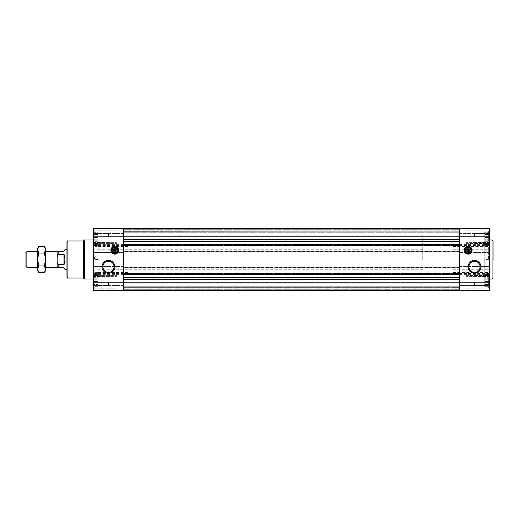<?xml version="1.0" encoding="UTF-8"?>
<svg xmlns="http://www.w3.org/2000/svg" width="519" height="519" viewBox="0 0 519 519"><rect width="100%" height="100%" fill="white"/><g stroke="black" fill="none" stroke-linecap="round" stroke-linejoin="round"><path stroke-width="0.39" stroke-dasharray="2.6 1.95" d="M468.157 246.324A3.905 3.905 0 0 1 472.063 250.229A3.905 3.905 0 0 1 468.157 254.128A3.905 3.905 0 0 1 464.252 250.229A3.905 3.905 0 0 1 468.157 246.324A3.905 3.905 0 0 1 471.537 252.176A3.905 3.905 0 0 1 464.777 252.176A3.905 3.905 0 0 1 468.157 246.324A3.905 3.905 0 0 0 464.252 250.229A3.905 3.905 0 0 0 468.157 254.128A3.905 3.905 0 0 0 472.063 250.229A3.905 3.905 0 0 0 468.157 246.324M453.029 259.5L453.029 235.094L453.029 259.5M468.157 249.302C464.881 251.261 471.434 251.267 468.157 249.302A0.928 0.928 0 0 1 468.962 250.69A0.928 0.928 0 0 1 467.353 250.69A0.928 0.928 0 0 1 468.157 249.302M114.783 246.324A3.905 3.905 0 0 1 118.689 250.229A3.905 3.905 0 0 1 114.783 254.128A3.905 3.905 0 0 1 110.878 250.229A3.905 3.905 0 0 1 114.783 246.324A3.905 3.905 0 0 1 118.163 252.176A3.905 3.905 0 0 1 111.403 252.176A3.905 3.905 0 0 1 114.783 246.324A3.905 3.905 0 0 0 110.878 250.229A3.905 3.905 0 0 0 114.783 254.128A3.905 3.905 0 0 0 118.689 250.229A3.905 3.905 0 0 0 114.783 246.324M129.912 259.5L129.912 235.094L129.912 259.5M98.188 248.854L98.188 275.505L98.188 249.736L98.188 269.264L98.188 259.5L96.086 259.5L98.188 259.5L98.188 246.486L98.188 272.598L98.188 246.402L98.188 255.886L96.086 255.886C93.757 257.087 93.757 258.293 96.086 259.5A1.804 1.804 0 0 1 94.283 257.696A1.804 1.804 0 0 1 96.086 255.886L98.188 255.886L98.188 248.854L93.303 248.854L93.303 281.467L93.303 248.854M114.783 249.302C111.507 251.261 118.053 251.267 114.783 249.302A0.928 0.928 0 0 1 115.588 250.69A0.928 0.928 0 0 1 113.979 250.69A0.928 0.928 0 0 1 114.783 249.302M484.752 272.04L484.752 259.5L486.854 259.5A1.804 1.804 0 0 0 488.658 257.696A1.804 1.804 0 0 0 486.854 255.886C489.183 257.087 489.183 258.293 486.854 259.5L484.752 259.5L484.752 275.505L484.752 243.495L484.752 255.886L486.854 255.886L484.752 255.886L484.752 243.495L484.752 275.505L484.752 273.656L489.631 273.656L489.631 279.267L489.631 239.733L489.631 273.656L484.752 273.656L484.752 272.04L489.631 272.04M487.678 272.598L484.752 272.598L487.678 272.598L488.658 273.305L487.678 272.598L487.678 275.505L488.658 276.153L487.678 276.887L488.658 276.153L487.678 275.505L487.678 272.598M487.678 273.98L488.658 273.305L487.678 273.98L484.752 273.98L484.752 279.021L484.752 273.98L484.752 278.223L484.752 273.98L487.678 273.98L487.678 276.887L487.678 273.98M487.678 246.402L484.752 246.402L487.678 246.402L488.658 245.695L487.678 246.402L487.678 243.495L488.658 242.847L487.678 242.114L488.658 242.847L487.678 243.495L487.678 246.402M487.678 245.02L488.658 245.695L487.678 245.02L484.752 245.02L484.752 239.979L484.752 245.02L484.752 240.777L484.752 245.02L487.678 245.02L487.678 242.114L487.678 245.02M98.188 243.495L98.188 246.402L95.256 246.402L94.283 245.695L95.256 246.402L95.256 243.495L94.283 242.847L95.256 242.114L94.283 242.847L95.256 243.495L95.256 246.402L98.188 246.402L98.188 243.495L95.256 243.495L98.188 243.495M84.519 239.979L84.519 279.021M95.256 245.02L94.283 245.695L95.256 245.02L95.256 242.114L95.256 245.02L98.188 245.02L98.188 239.979L98.188 245.02L95.256 245.02M98.188 272.598L95.256 272.598L94.283 273.305L95.256 272.598L95.256 275.505L94.283 276.153L95.256 276.887L94.283 276.153L95.256 275.505L95.256 272.598L98.188 272.598M95.256 273.98L94.283 273.305L95.256 273.98L95.256 276.887L95.256 273.98L98.188 273.98L98.188 279.021L98.188 273.98L95.256 273.98M484.752 240.777L484.752 237.533L484.752 240.777L489.631 240.777L484.752 240.777M484.752 237.533L484.752 236.074L484.752 237.533L489.631 237.533L489.631 236.074L489.631 239.733L489.631 237.533L484.752 237.533M484.752 278.223L484.752 281.467L484.752 278.223L489.631 278.223L484.752 278.223M484.752 281.467L484.752 282.926L484.752 281.467L489.631 281.467L489.631 282.926L489.631 279.267L489.631 281.467L484.752 281.467M484.752 275.505L487.678 275.505L484.752 275.505M484.752 276.887L487.678 276.887L484.752 276.887M484.752 242.114L487.678 242.114L484.752 242.114M484.752 245.344L489.631 245.344L484.752 245.344M484.752 243.495L487.678 243.495L484.752 243.495M98.188 273.98L98.188 279.267L98.188 273.98M98.188 279.267L98.188 282.926L98.188 279.267L93.303 279.267L98.188 279.267M98.188 242.114L98.188 245.02L98.188 239.733L98.188 242.114L95.256 242.114L98.188 242.114M98.188 239.733L98.188 236.074L98.188 239.733L93.303 239.733L98.188 239.733M98.188 276.887L95.256 276.887L98.188 276.887M98.188 275.505L95.256 275.505L98.188 275.505M98.188 245.344L93.303 245.344L98.188 245.344M98.188 273.656L93.303 273.656L98.188 273.656M93.303 241.316L93.303 239.058C94.095 239.804 94.095 240.557 93.303 241.316C94.095 240.569 94.095 239.817 93.303 239.058L93.303 234.549C94.095 236.048 94.095 237.553 93.303 239.058L93.303 241.316L93.303 239.058C94.095 237.559 94.095 236.054 93.303 234.549L93.303 232.298C94.095 233.037 94.095 233.79 93.303 234.549L93.303 239.058C94.095 239.804 94.095 240.557 93.303 241.316C94.095 240.569 94.095 239.817 93.303 239.058L93.303 234.549C94.095 233.803 94.095 233.05 93.303 232.298L93.303 234.549C94.095 236.048 94.095 237.553 93.303 239.058L93.303 241.316L98.188 241.316L98.188 239.058L93.303 239.058C94.095 237.559 94.095 236.054 93.303 234.549L93.303 232.298C94.095 233.037 94.095 233.79 93.303 234.549L93.303 239.058L98.188 239.058L98.188 241.316L93.303 241.316M93.303 286.702L93.303 284.451C94.095 285.197 94.095 285.95 93.303 286.702C94.095 285.963 94.095 285.21 93.303 284.451L93.303 279.942C94.095 281.441 94.095 282.946 93.303 284.451L93.303 286.702L93.303 284.451C94.095 282.952 94.095 281.447 93.303 279.942L93.303 277.684C94.095 278.431 94.095 279.183 93.303 279.942L93.303 284.451C94.095 285.197 94.095 285.95 93.303 286.702C94.095 285.963 94.095 285.21 93.303 284.451L93.303 279.942C94.095 279.196 94.095 278.444 93.303 277.684L93.303 279.942C94.095 281.441 94.095 282.946 93.303 284.451L93.303 286.702L98.188 286.702L98.188 284.451L93.303 284.451C94.095 282.952 94.095 281.447 93.303 279.942L93.303 277.684C94.095 278.431 94.095 279.183 93.303 279.942L93.303 284.451L98.188 284.451L98.188 286.702L93.303 286.702M93.303 277.684L93.303 279.942C94.095 279.196 94.095 278.444 93.303 277.684L98.188 277.684L98.188 279.942L93.303 279.942L98.188 279.942L98.188 284.451L98.188 277.684L93.303 277.684M93.303 232.298L93.303 234.549C94.095 233.803 94.095 233.05 93.303 232.298L98.188 232.298L98.188 234.549L93.303 234.549L98.188 234.549L98.188 239.058L98.188 232.298L93.303 232.298M116.931 282.193L116.931 288.785L116.931 282.193M116.931 236.807L116.931 230.215L116.931 236.807M459.373 251.936L489.631 251.936L489.631 245.104L459.373 245.104L489.631 245.104L489.631 228.263L459.373 228.263L459.373 290.737L489.631 290.737L489.631 290.251L459.373 290.251L459.373 290.737L459.373 277.983L459.373 290.251L459.373 285.074L459.373 290.251L459.373 285.859L459.373 290.251L123.567 290.251L123.567 290.737L123.567 273.896L93.303 273.896L93.303 290.737L93.303 285.074L93.303 290.737L93.303 285.074L93.303 290.737L123.567 290.737L123.567 277.983L123.567 290.251L123.567 285.074L123.567 290.251L123.567 285.074L93.303 285.074L123.567 285.074L123.567 290.251L123.567 289.271L123.567 290.251L93.303 290.251L459.373 290.251L459.373 287.63L459.373 290.251L123.567 290.251M459.373 288.882L459.373 285.859L459.373 288.882L123.567 288.882L123.567 286.248L123.567 289.271L123.567 285.859L123.567 289.764L123.567 288.882L459.373 288.882M459.373 285.567L459.373 285.074L459.373 285.567L489.631 285.567L489.631 285.074L489.631 290.737L489.631 285.567L459.373 285.567M123.567 267.064L123.567 228.749L123.567 231.37L123.567 228.749L123.567 230.118L459.373 229.923L459.373 233.141L459.373 229.236L459.373 230.118L459.373 229.729L123.567 229.923L123.567 228.749L123.567 231.13L123.567 228.263L123.567 233.926L123.567 228.749L123.567 233.926L93.303 233.926L93.303 228.749L93.303 233.926L123.567 233.926L123.567 228.263L123.567 236.807L123.567 228.263L93.303 228.263L93.303 273.896L123.567 273.896L123.567 252.422L93.303 252.422L123.567 252.422L123.567 241.789L123.567 274.532L123.567 267.064L93.303 267.064M123.567 274.882L123.567 277.211L123.567 274.882L459.373 274.882L459.373 277.983L459.373 274.882M123.567 277.211L123.567 277.983L123.567 277.211L459.373 277.211M123.567 287.87L123.567 290.004L123.567 287.63L459.373 287.87L123.567 287.87M123.567 231.37L459.373 231.13L123.567 231.37M123.567 239.363L123.567 236.807L123.567 239.784L123.567 239.363L459.373 239.363M123.567 241.017L123.567 239.784L123.567 241.789L123.567 241.017L459.373 241.017L459.373 241.789L459.373 241.017M123.567 290.737L93.303 290.737L123.567 290.737M123.567 285.074L93.303 285.074L123.567 285.074M123.567 266.578L93.303 266.578L123.567 266.578M123.567 245.104L93.303 245.104L123.567 245.104M123.567 228.263L93.303 228.263L123.567 228.263M123.567 233.926L93.303 233.926L123.567 233.926M123.567 228.749L123.567 232.752L123.567 228.749L93.303 228.749L489.631 228.749L489.631 233.926L489.631 228.263L489.631 233.926L489.631 228.263L489.631 228.749L459.373 228.749M93.303 281.467L93.303 282.926L93.303 281.467L98.188 281.467L93.303 281.467M93.303 237.533L93.303 236.074L93.303 237.533L98.188 237.533L93.303 237.533M123.567 286.248L123.567 285.859L123.567 286.248L459.373 286.248L123.567 286.248M123.567 232.752L123.567 230.118L123.567 232.752L459.373 232.752L459.373 233.141L123.567 233.141L459.373 233.141L459.373 232.752L123.567 232.752M459.373 287.773L459.373 290.108L459.373 287.773L123.567 287.773L459.373 287.773M459.373 289.077L123.567 289.077L459.373 289.077M459.373 285.859L123.567 285.859L459.373 285.859M459.373 273.02L123.567 273.02L459.373 273.02M459.373 273.558L123.567 273.558L459.373 273.558M459.373 267.311L123.567 267.311L459.373 267.311M459.373 267.849L123.567 267.849L459.373 267.849M489.631 251.936L489.631 252.422L459.373 252.422L459.373 266.578L459.373 252.422L489.631 252.422L489.631 290.737L459.373 290.737L489.631 290.737L489.631 290.251L459.373 290.251M459.373 251.151L123.567 251.151L459.373 251.151M459.373 251.689L123.567 251.689L459.373 251.689M459.373 245.442L123.567 245.442L459.373 245.442M459.373 245.98L123.567 245.98L459.373 245.98M459.373 244.468L459.373 241.789L459.373 244.468L123.567 244.468M459.373 228.996L459.373 231.13L459.373 228.996L123.567 228.996L459.373 228.996M459.373 229.923L123.567 229.923L459.373 229.923M459.373 233.141L123.567 233.141L459.373 233.141M459.373 233.433L459.373 233.926L459.373 233.433L489.631 233.433L459.373 233.433M459.373 285.074L489.631 285.074L459.373 285.074M459.373 290.737L489.631 290.737L459.373 290.737M459.373 273.896L489.631 273.896L459.373 273.896M459.373 266.578L489.631 266.578L459.373 266.578M459.373 228.263L489.631 228.263L459.373 228.263M459.373 233.926L489.631 233.926L459.373 233.926M489.631 236.807L489.631 230.021L489.631 243.586L489.631 230.021L489.631 243.586L489.631 231.143L489.631 242.464L489.631 231.143L489.631 242.464L489.631 236.807L93.303 236.807M93.504 236.807L93.504 230.215L93.504 236.807M466.01 236.807L466.01 230.215L466.01 236.807M489.436 236.807L489.436 230.215L489.436 236.807M93.504 282.193L93.504 288.785L93.504 282.193M466.01 282.193L466.01 288.785L466.01 282.193M489.436 282.193L489.436 288.785L489.436 282.193M98.188 236.807L98.188 233.556L98.188 236.807M98.188 282.193L98.188 285.444L98.188 282.193M98.188 279.942L93.303 279.942L98.188 279.942L98.188 284.451L93.303 284.451L98.188 284.451L98.188 286.702L98.188 279.942M98.188 234.549L93.303 234.549L98.188 234.549L98.188 239.058L93.303 239.058L98.188 239.058L98.188 241.316L98.188 234.549M108.536 236.807L108.536 233.556L108.536 236.807M108.536 282.193L108.536 285.444L108.536 282.193M114.024 266.824A5.586 5.586 0 0 0 105.642 261.985A5.586 5.586 0 0 0 105.642 271.658A5.586 5.586 0 0 0 114.024 266.824M488.658 236.807L488.658 231.435L488.658 236.807M488.658 239.058L488.658 232.298L488.658 241.316L488.658 232.298L488.658 241.316L488.658 239.058L484.752 239.058L484.752 241.316L484.752 232.298L484.752 239.058L488.658 239.058L484.752 239.058L484.752 241.316L488.658 241.316L484.752 241.316L484.752 234.549L488.658 234.549L484.752 234.549L484.752 232.298L488.658 232.298L484.752 232.298L484.752 239.058L488.658 239.058M474.405 236.807L474.405 233.556L474.405 236.807M484.752 236.807L484.752 233.556L484.752 236.807M488.658 282.193L488.658 287.565L488.658 282.193M488.658 284.451L488.658 277.684L488.658 286.702L488.658 277.684L488.658 286.702L488.658 284.451L484.752 284.451L484.752 286.702L484.752 277.684L484.752 284.451L488.658 284.451L484.752 284.451L484.752 286.702L488.658 286.702L484.752 286.702L484.752 279.942L488.658 279.942L484.752 279.942L484.752 277.684L488.658 277.684L484.752 277.684L484.752 284.451L488.658 284.451M484.752 234.549L488.658 234.549L484.752 234.549M474.405 282.193L474.405 285.444L474.405 282.193M484.752 282.193L484.752 285.444L484.752 282.193M484.752 279.942L488.658 279.942L484.752 279.942M98.188 282.926L93.303 282.926L98.188 282.926M98.188 236.074L93.303 236.074L98.188 236.074M66.951 259.5L66.951 249.736L66.951 259.5M66.951 241.932L66.951 277.068M83.546 240.952L83.546 278.048M484.752 282.926L489.631 282.926L484.752 282.926M484.752 236.074L489.631 236.074L484.752 236.074M489.631 259.5L489.631 247.459L489.631 259.5M480.088 266.824A5.586 5.586 0 0 0 471.713 261.985A5.586 5.586 0 0 0 471.713 271.658A5.586 5.586 0 0 0 480.088 266.824M114.783 246.81A3.419 3.419 0 0 1 117.742 251.936A3.419 3.419 0 0 1 111.825 251.936A3.419 3.419 0 0 1 114.783 246.81A3.419 3.419 0 0 1 117.742 251.936A3.419 3.419 0 0 1 111.825 251.936A3.419 3.419 0 0 1 114.783 246.81M114.342 250.229A0.441 0.441 0 0 1 115.004 249.847A0.441 0.441 0 0 1 115.004 250.606A0.441 0.441 0 0 1 114.342 250.229M114.024 250.229A0.753 0.753 0 0 1 115.16 249.574A0.753 0.753 0 0 1 115.16 250.878A0.753 0.753 0 0 1 114.024 250.229M113.856 250.229A0.928 0.928 0 0 1 115.244 249.425A0.928 0.928 0 0 1 115.244 251.027A0.928 0.928 0 0 1 113.856 250.229M112.831 250.229A1.953 1.953 0 0 1 115.756 248.536A1.953 1.953 0 0 1 115.756 251.916A1.953 1.953 0 0 1 112.831 250.229A1.953 1.953 0 0 1 115.756 248.536A1.953 1.953 0 0 1 115.756 251.916A1.953 1.953 0 0 1 112.831 250.229A1.953 1.953 0 0 1 115.756 248.536A1.953 1.953 0 0 1 115.756 251.916A1.953 1.953 0 0 1 112.831 250.229M111.806 250.229A2.978 2.978 0 0 1 116.269 247.647A2.978 2.978 0 0 1 116.269 252.805A2.978 2.978 0 0 1 111.806 250.229M111.514 250.229A3.27 3.27 0 0 1 116.418 247.394A3.27 3.27 0 0 1 116.418 253.058A3.27 3.27 0 0 1 111.514 250.229A3.27 3.27 0 0 1 116.418 247.394A3.27 3.27 0 0 1 116.418 253.058A3.27 3.27 0 0 1 111.514 250.229M111.611 250.229A3.172 3.172 0 0 1 116.366 247.479A3.172 3.172 0 0 1 116.366 252.974A3.172 3.172 0 0 1 111.611 250.229A3.172 3.172 0 0 1 116.366 247.479A3.172 3.172 0 0 1 116.366 252.974A3.172 3.172 0 0 1 111.611 250.229A3.172 3.172 0 0 1 116.366 247.479A3.172 3.172 0 0 1 116.366 252.974A3.172 3.172 0 0 1 111.611 250.229M112.149 250.229A2.634 2.634 0 0 1 116.1 247.946A2.634 2.634 0 0 1 116.1 252.506A2.634 2.634 0 0 1 112.149 250.229A2.634 2.634 0 0 1 116.1 247.946A2.634 2.634 0 0 1 116.1 252.506A2.634 2.634 0 0 1 112.149 250.229M111.416 250.229A3.367 3.367 0 0 1 116.464 247.31A3.367 3.367 0 0 1 116.464 253.142A3.367 3.367 0 0 1 111.416 250.229A3.367 3.367 0 0 1 116.464 247.31A3.367 3.367 0 0 1 116.464 253.142A3.367 3.367 0 0 1 111.416 250.229A3.367 3.367 0 0 1 116.464 247.31A3.367 3.367 0 0 1 116.464 253.142A3.367 3.367 0 0 1 111.416 250.229M111.851 250.229A2.926 2.926 0 0 1 116.243 247.693A2.926 2.926 0 0 1 116.243 252.759A2.926 2.926 0 0 1 111.851 250.229M468.157 246.81A3.419 3.419 0 0 1 471.116 251.936A3.419 3.419 0 0 1 465.199 251.936A3.419 3.419 0 0 1 468.157 246.81A3.419 3.419 0 0 1 471.116 251.936A3.419 3.419 0 0 1 465.199 251.936A3.419 3.419 0 0 1 468.157 246.81M467.716 250.229A0.441 0.441 0 0 1 468.378 249.847A0.441 0.441 0 0 1 468.378 250.606A0.441 0.441 0 0 1 467.716 250.229M467.405 250.229A0.753 0.753 0 0 1 468.534 249.574A0.753 0.753 0 0 1 468.534 250.878A0.753 0.753 0 0 1 467.405 250.229M467.23 250.229A0.928 0.928 0 0 1 468.618 249.425A0.928 0.928 0 0 1 468.618 251.027A0.928 0.928 0 0 1 467.23 250.229M466.205 250.229A1.953 1.953 0 0 1 469.131 248.536A1.953 1.953 0 0 1 469.131 251.916A1.953 1.953 0 0 1 466.205 250.229A1.953 1.953 0 0 1 469.131 248.536A1.953 1.953 0 0 1 469.131 251.916A1.953 1.953 0 0 1 466.205 250.229A1.953 1.953 0 0 1 469.131 248.536A1.953 1.953 0 0 1 469.131 251.916A1.953 1.953 0 0 1 466.205 250.229M465.18 250.229A2.978 2.978 0 0 1 469.643 247.647A2.978 2.978 0 0 1 469.643 252.805A2.978 2.978 0 0 1 465.18 250.229M464.888 250.229A3.27 3.27 0 0 1 469.792 247.394A3.27 3.27 0 0 1 469.792 253.058A3.27 3.27 0 0 1 464.888 250.229A3.27 3.27 0 0 1 469.792 247.394A3.27 3.27 0 0 1 469.792 253.058A3.27 3.27 0 0 1 464.888 250.229M464.985 250.229A3.172 3.172 0 0 1 469.747 247.479A3.172 3.172 0 0 1 469.747 252.974A3.172 3.172 0 0 1 464.985 250.229A3.172 3.172 0 0 1 469.747 247.479A3.172 3.172 0 0 1 469.747 252.974A3.172 3.172 0 0 1 464.985 250.229A3.172 3.172 0 0 1 469.747 247.479A3.172 3.172 0 0 1 469.747 252.974A3.172 3.172 0 0 1 464.985 250.229M465.524 250.229A2.634 2.634 0 0 1 469.474 247.946A2.634 2.634 0 0 1 469.474 252.506A2.634 2.634 0 0 1 465.524 250.229A2.634 2.634 0 0 1 469.474 247.946A2.634 2.634 0 0 1 469.474 252.506A2.634 2.634 0 0 1 465.524 250.229M464.79 250.229A3.367 3.367 0 0 1 469.844 247.31A3.367 3.367 0 0 1 469.844 253.142A3.367 3.367 0 0 1 464.79 250.229A3.367 3.367 0 0 1 469.844 247.31A3.367 3.367 0 0 1 469.844 253.142A3.367 3.367 0 0 1 464.79 250.229A3.367 3.367 0 0 1 469.844 247.31A3.367 3.367 0 0 1 469.844 253.142A3.367 3.367 0 0 1 464.79 250.229M465.232 250.229A2.926 2.926 0 0 1 469.624 247.693A2.926 2.926 0 0 1 469.624 252.759A2.926 2.926 0 0 1 465.232 250.229M115.393 251.28L116.003 250.93L116.003 249.522L114.783 248.815L113.564 249.522L113.564 250.93L114.783 251.637L115.393 251.28A1.22 1.22 0 0 0 116.003 250.229A1.22 1.22 0 0 0 114.174 249.172M468.767 251.28L469.377 250.93L469.377 249.522L468.157 248.815L466.938 249.522L466.938 250.93L468.157 251.637L468.767 251.28M467.548 249.172A1.22 1.22 0 0 1 469.377 250.229A1.22 1.22 0 0 1 467.548 251.28M464.252 250.229A3.905 3.905 0 0 1 470.11 246.843A3.905 3.905 0 0 1 470.11 253.609A3.905 3.905 0 0 1 464.252 250.229A3.905 3.905 0 0 0 468.157 254.128A3.905 3.905 0 0 0 472.063 250.229A3.905 3.905 0 0 0 468.157 246.324A3.905 3.905 0 0 0 464.252 250.229M464.739 250.229A3.419 3.419 0 0 1 469.864 247.265A3.419 3.419 0 0 1 469.864 253.188A3.419 3.419 0 0 1 464.739 250.229A3.419 3.419 0 0 1 469.864 247.265A3.419 3.419 0 0 1 469.864 253.188A3.419 3.419 0 0 1 464.739 250.229M110.878 250.229A3.905 3.905 0 0 1 116.736 246.843A3.905 3.905 0 0 1 116.736 253.609A3.905 3.905 0 0 1 110.878 250.229A3.905 3.905 0 0 0 114.783 254.128A3.905 3.905 0 0 0 118.689 250.229A3.905 3.905 0 0 0 114.783 246.324A3.905 3.905 0 0 0 110.878 250.229M111.364 250.229A3.419 3.419 0 0 1 116.49 247.265A3.419 3.419 0 0 1 116.49 253.188A3.419 3.419 0 0 1 111.364 250.229A3.419 3.419 0 0 1 116.49 247.265A3.419 3.419 0 0 1 116.49 253.188A3.419 3.419 0 0 1 111.364 250.229M45.471 270.723L44.472 265.981L45.471 259.5L44.472 253.019L45.471 248.277M45.471 269.225L45.471 249.775L44.472 246.538M57.187 259.5L57.187 251.689L57.187 259.5M45.471 259.5L45.471 251.689L45.471 259.5M57.187 262.387L58.167 264.645L58.167 267.798L57.187 267.798L57.187 251.202L64.019 251.202L64.869 249.736M57.187 256.613L58.167 254.355L58.167 251.202M422.764 259.5L422.764 235.094L422.764 259.5M58.167 254.355L64.019 254.355L64.869 259.5L64.019 264.645L58.167 264.645M58.167 267.798L64.019 267.798L64.869 269.264M64.019 254.355L64.019 264.645M44.472 253.019L38.666 253.019L37.666 259.5L38.666 265.981L37.666 269.225L38.666 272.462M37.666 270.723L37.666 249.775L38.666 253.019M44.472 265.981L38.666 265.981M25.95 266.409L25.95 252.591M26.845 267.311L26.845 251.689M37.666 249.775L37.666 248.277M488.658 259.5L488.658 246.486L488.658 259.5M492.077 239.979L492.077 279.021M98.188 270.146L93.303 270.146M484.752 274.635L489.631 274.635M98.188 274.635L93.303 274.635M98.188 278.223L93.303 278.223L98.188 278.223M98.188 240.777L93.303 240.777L98.188 240.777M484.752 244.365L489.631 244.365M98.188 244.365L93.303 244.365M123.567 285.567L93.303 285.567L123.567 285.567M489.631 282.193L93.303 282.193M123.567 274.389L93.303 274.389M123.567 273.409L93.303 273.409M123.567 266.091L93.303 266.091M123.567 252.909L93.303 252.909M123.567 251.936L93.303 251.936M123.567 245.591L93.303 245.591M123.567 244.611L93.303 244.611M123.567 233.433L93.303 233.433L123.567 233.433M459.373 290.004L123.567 290.004L459.373 290.004M459.373 290.108L123.567 290.108L459.373 290.108M459.373 289.764L123.567 289.764L459.373 289.764M459.373 289.271L123.567 289.271L459.373 289.271M459.373 279.637L123.567 279.637M459.373 279.216L123.567 279.216M459.373 277.983L123.567 277.983M459.373 274.532L123.567 274.532M459.373 273.507L123.567 273.507M459.373 273.215L123.567 273.215M459.373 273.364L123.567 273.364M459.373 273.169L123.567 273.169M459.373 267.7L123.567 267.7M459.373 267.506L123.567 267.506M459.373 267.648L123.567 267.648M459.373 267.356L123.567 267.356M459.373 251.644L123.567 251.644M459.373 251.352L123.567 251.352M459.373 251.494L123.567 251.494M459.373 251.3L123.567 251.3M459.373 245.831L123.567 245.831M459.373 245.636L123.567 245.636M459.373 245.785L123.567 245.785M459.373 245.493L123.567 245.493M459.373 244.118L123.567 244.118M459.373 241.789L123.567 241.789M459.373 239.784L123.567 239.784M459.373 231.13L123.567 231.13L459.373 231.13M459.373 231.227L123.567 231.227L459.373 231.227M459.373 228.892L123.567 228.892L459.373 228.892M459.373 229.236L123.567 229.236L459.373 229.236M459.373 229.729L123.567 229.729L459.373 229.729M459.373 230.118L123.567 230.118L459.373 230.118M459.373 274.389L489.631 274.389M459.373 273.409L489.631 273.409M459.373 267.064L489.631 267.064M459.373 266.091L489.631 266.091M459.373 252.909L489.631 252.909M459.373 245.591L489.631 245.591M459.373 244.611L489.631 244.611M98.188 246.96L93.303 246.96M98.188 272.04L93.303 272.04M98.188 272.975L93.303 272.975M98.188 272.91L93.303 272.91M98.188 270.088L93.303 270.088M98.188 268.2L93.303 268.2M98.188 250.8L93.303 250.8M98.188 248.912L93.303 248.912M98.188 246.09L93.303 246.09M98.188 246.025L93.303 246.025M67.924 240.952L67.924 278.048M484.752 246.96L489.631 246.96M484.752 248.854L489.631 248.854M484.752 270.146L489.631 270.146M484.752 272.975L489.631 272.975M484.752 279.267L489.631 279.267L484.752 279.267M484.752 272.91L489.631 272.91M484.752 270.088L489.631 270.088M484.752 268.2L489.631 268.2M484.752 250.8L489.631 250.8M484.752 248.912L489.631 248.912M484.752 246.09L489.631 246.09M484.752 239.733L489.631 239.733L484.752 239.733M484.752 246.025L489.631 246.025M112.344 250.229A2.439 2.439 0 0 1 116.003 248.114A2.439 2.439 0 0 1 116.003 252.338A2.439 2.439 0 0 1 112.344 250.229M465.718 250.229A2.439 2.439 0 0 1 469.377 248.114A2.439 2.439 0 0 1 469.377 252.338A2.439 2.439 0 0 1 465.718 250.229M453.029 272.514L488.658 272.514L489.631 271.541M453.029 246.486L488.658 246.486L489.631 247.459M98.188 272.514L129.912 272.514M98.188 246.486L129.912 246.486M489.631 239.979L484.752 239.979M489.631 279.021L484.752 279.021M98.188 239.979L93.303 239.979M98.188 279.021L93.303 279.021M459.373 287.63L123.567 287.63L459.373 287.63M93.504 230.215L116.931 230.215L93.504 230.215M93.504 243.392L116.931 243.392L93.504 243.392M466.01 243.392L489.631 243.586L466.01 243.392M466.01 230.215L489.631 230.021L466.01 230.215M93.504 275.608L116.931 275.608L93.504 275.608M93.504 288.785L116.931 288.785L93.504 288.785M466.01 288.785L489.631 288.979L466.01 288.785M466.01 275.608L489.631 275.414L466.01 275.608M489.631 231.143L466.01 230.949L489.631 231.143M489.631 242.464L466.01 242.658L489.631 242.464M93.303 242.464L116.931 242.658L93.303 242.464M93.303 231.143L116.931 230.949L93.303 231.143M489.631 276.536L466.01 276.342L489.631 276.536M489.631 287.857L466.01 288.051L489.631 287.857M93.303 287.857L116.931 288.051L93.303 287.857M93.303 276.536L116.931 276.342L93.303 276.536M98.188 240.05L108.536 240.05L98.188 240.05M98.188 233.556L108.536 233.556L98.188 233.556M98.188 285.444L108.536 285.444L98.188 285.444M98.188 278.95L108.536 278.95L98.188 278.95M488.658 242.172L489.631 242.172L488.658 242.172M488.658 231.435L489.631 231.435L488.658 231.435M474.405 240.05L484.752 240.05L474.405 240.05M474.405 233.556L484.752 233.556L474.405 233.556M488.658 287.565L489.631 287.565L488.658 287.565M488.658 276.828L489.631 276.828L488.658 276.828M474.405 285.444L484.752 285.444L474.405 285.444M474.405 278.95L484.752 278.95L474.405 278.95M94.283 245.695L94.283 242.847L94.283 245.695M94.283 276.153L94.283 273.305L94.283 276.153M488.658 245.695L488.658 242.847L488.658 245.695M488.658 276.153L488.658 273.305L488.658 276.153M422.764 269.264L98.188 269.264M422.764 249.736L98.188 249.736M129.912 283.906L422.764 283.906M129.912 235.094L422.764 235.094M453.029 269.264L489.631 269.264M453.029 249.736L489.631 249.736"/><path stroke-width="0.78" d="M465.232 250.229A2.926 2.926 0 0 1 469.624 247.693A2.926 2.926 0 0 1 469.624 252.759A2.926 2.926 0 0 1 465.232 250.229M466.938 249.522L466.938 250.93L468.157 251.637L469.377 250.93L469.377 249.522L468.157 248.815L466.938 249.522M111.851 250.229A2.926 2.926 0 0 1 116.243 247.693A2.926 2.926 0 0 1 116.243 252.759A2.926 2.926 0 0 1 111.851 250.229M113.564 249.522L113.564 250.93L114.783 251.637L116.003 250.93L116.003 249.522L114.783 248.815L113.564 249.522M468.157 246.324A3.905 3.905 0 0 1 471.537 252.176A3.905 3.905 0 0 1 464.777 252.176A3.905 3.905 0 0 1 468.157 246.324M114.783 246.324A3.905 3.905 0 0 1 118.163 252.176A3.905 3.905 0 0 1 111.403 252.176A3.905 3.905 0 0 1 114.783 246.324M93.303 279.021L84.519 279.021L84.519 239.979L93.303 239.979M489.631 236.807L489.631 290.737L459.373 290.737L459.373 236.807L489.631 236.807L489.631 228.263L459.373 228.263L459.373 236.807L123.567 236.807L123.567 228.263L93.303 228.263L93.303 290.737L123.567 290.737L123.567 282.193L93.303 282.193M93.303 236.807L123.567 236.807L123.567 282.193L489.631 282.193M114.861 266.824A6.423 6.423 0 0 0 105.227 261.258A6.423 6.423 0 0 0 105.227 272.384A6.423 6.423 0 0 0 114.861 266.824M459.373 290.251L123.567 290.251M459.373 228.749L123.567 228.749L459.373 228.749M480.925 266.824A6.423 6.423 0 0 0 471.291 261.258A6.423 6.423 0 0 0 471.291 272.384A6.423 6.423 0 0 0 480.925 266.824M114.024 266.824A5.586 5.586 0 0 0 105.642 261.985A5.586 5.586 0 0 0 105.642 271.658A5.586 5.586 0 0 0 114.024 266.824M66.951 259.5L66.951 241.932C67.366 241.024 67.697 240.699 67.924 240.952L67.924 278.048C67.697 278.301 67.366 277.976 66.951 277.068L66.951 259.5M67.924 278.048L83.546 278.048L83.546 240.952L67.924 240.952M493.05 259.5L493.05 240.952L493.05 259.5M480.088 266.824A5.586 5.586 0 0 0 471.713 261.985A5.586 5.586 0 0 0 471.713 271.658A5.586 5.586 0 0 0 480.088 266.824M111.267 250.229A3.516 3.516 0 0 1 116.541 247.18A3.516 3.516 0 0 1 116.541 253.272A3.516 3.516 0 0 1 111.267 250.229M464.641 250.229A3.516 3.516 0 0 1 469.916 247.18A3.516 3.516 0 0 1 469.916 253.272A3.516 3.516 0 0 1 464.641 250.229M115.393 251.28A1.22 1.22 0 0 0 115.393 249.172A1.22 1.22 0 0 0 113.564 250.229A1.22 1.22 0 0 0 115.393 251.28A1.22 1.22 0 0 1 113.564 250.229A1.22 1.22 0 0 1 114.174 249.172M468.767 251.28A1.22 1.22 0 0 0 468.767 249.172A1.22 1.22 0 0 0 466.938 250.229A1.22 1.22 0 0 0 468.767 251.28M467.548 251.28A1.22 1.22 0 0 1 467.548 249.172M45.471 269.225L44.472 265.981L45.471 259.5L44.472 253.019L45.471 249.775L44.472 246.538L45.471 248.277L45.471 269.225L44.472 272.462L45.471 269.225L45.471 270.723L44.472 272.462L38.666 272.462L37.666 269.225L38.666 265.981L37.666 259.5L38.666 253.019L37.666 249.775L38.666 246.538L37.666 249.775L37.666 270.723L38.666 272.462M57.187 256.613L58.167 254.355L58.167 251.202L57.187 251.202L57.187 267.798L64.019 267.798L64.869 269.264L66.951 269.264M57.187 262.387L58.167 264.645L58.167 267.798M58.167 251.202L64.019 251.202L64.869 249.736L66.951 249.736M58.167 254.355L64.019 254.355L64.019 264.645C65.141 261.213 65.141 257.787 64.019 254.355M58.167 264.645L64.019 264.645M44.472 265.981L38.666 265.981M44.472 253.019L38.666 253.019M44.472 246.538L38.666 246.538L37.666 248.277L37.666 249.775M26.845 267.311L26.845 251.689L25.95 252.591L25.95 266.409L26.845 267.311L37.666 267.311M489.631 279.021L492.077 279.021L492.077 239.979L489.631 239.979M459.373 274.532L123.567 274.532M459.373 244.468L123.567 244.468M459.373 274.882L123.567 274.882M459.373 277.211L123.567 277.211M459.373 277.983L123.567 277.983M459.373 279.216L123.567 279.216M459.373 279.637L123.567 279.637M459.373 239.363L123.567 239.363M459.373 239.784L123.567 239.784M459.373 241.017L123.567 241.017M459.373 241.789L123.567 241.789M459.373 244.118L123.567 244.118M83.546 278.048L84.519 279.021M83.546 240.952L84.519 239.979M492.077 239.979L493.05 240.952M492.077 279.021L493.05 278.048M45.471 267.311L57.187 267.311M45.471 251.689L57.187 251.689M26.845 251.689L37.666 251.689"/></g></svg>
